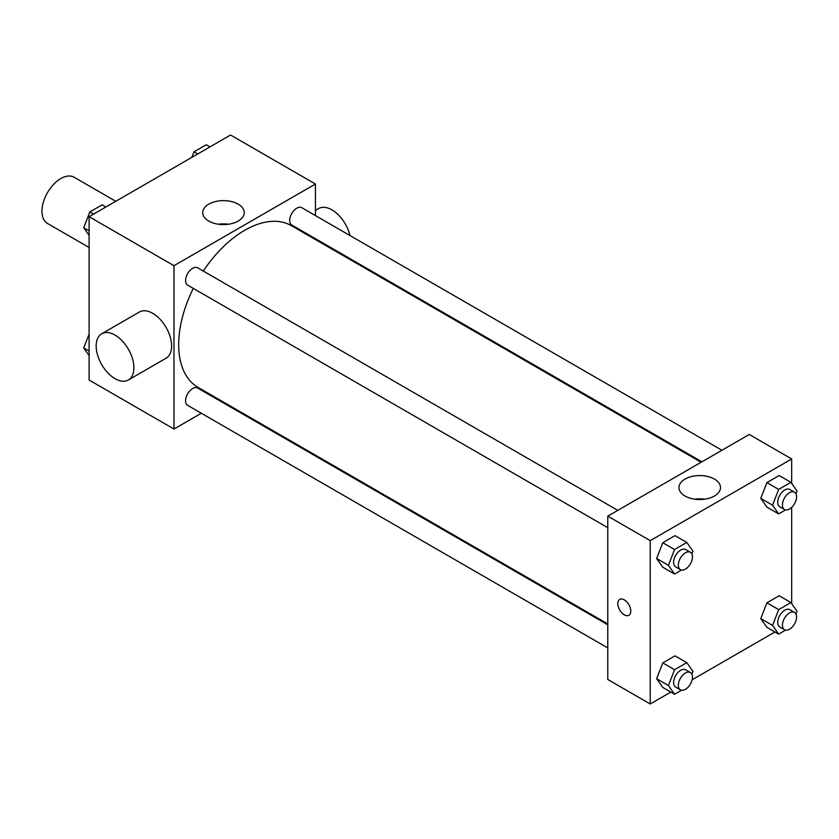 <?xml version="1.0" encoding="UTF-8"?>
<svg xmlns="http://www.w3.org/2000/svg" width="839" height="839" viewBox="0 0 839 839"><rect width="100%" height="100%" fill="white"/><g stroke="black" fill="none" stroke-linecap="round" stroke-linejoin="round"><path stroke-width="1.26" d="M115.772 201.287L74.147 177.249A26.67 15.396 120 0 0 53.591 184.391A26.67 15.396 120 0 0 41.95 211.239A26.67 15.396 120 0 0 47.477 223.447L89.102 247.484M201.318 413.239L173.977 429.033L89.102 380.025L89.102 216.682L230.557 135.016L315.433 184.014L315.433 215.592M222.083 401.262L221.328 401.692M193.295 288.385A93.36 53.906 120 0 0 178.697 344.64A93.36 53.906 120 0 0 198.025 387.377L607.782 623.943M701.142 462.247L291.385 225.67A93.36 53.906 120 0 0 203.3 271.06M315.433 238.685L315.433 239.555M173.977 429.033L173.977 265.69L315.433 184.014M721.907 450.26L301.767 207.694A10.005 5.779 120 0 0 294.059 210.379A10.005 5.779 120 0 0 289.696 220.437A10.005 5.779 120 0 0 291.762 225.02L701.897 461.807M607.782 624.814L197.647 388.027A10.005 5.779 120 0 0 189.95 390.701A10.005 5.779 120 0 0 185.576 400.769A10.005 5.779 120 0 0 187.653 405.352L607.782 647.918M607.782 527.689L187.653 285.134A10.005 5.779 -60 0 1 187.653 273.577A10.005 5.779 -60 0 1 197.647 267.809L617.787 510.364M173.977 265.69L89.102 216.682M208.806 221.077A20.765 11.987 180 0 1 202.723 212.603A20.765 11.987 180 0 1 223.489 200.615A20.765 11.987 180 0 1 244.254 212.603A20.765 11.987 180 0 1 231.438 223.677A20.765 11.987 180 0 1 208.806 221.077M101.697 333.786L139.421 312.003A26.67 15.396 60 0 1 159.976 319.156A26.67 15.396 60 0 1 171.617 345.993A26.67 15.396 60 0 1 166.101 358.211L128.377 379.983A26.67 15.396 60 0 1 101.697 364.587A26.67 15.396 60 0 1 101.697 333.786A26.67 15.396 60 0 1 122.253 340.928A26.67 15.396 60 0 1 133.894 367.776A26.67 15.396 60 0 1 128.377 379.983M349.936 235.507A26.67 15.396 -120 0 0 318.6 208.554L315.433 210.39M218.455 224.233A20.765 11.987 180 0 1 228.523 224.233M670.833 692.091L650.225 703.984L607.782 679.485L607.782 516.142L749.248 434.476L791.68 458.975L791.68 483.411M774.953 631.977L692.133 679.789M766.888 507.102L760.763 498.387L766.888 482.603L779.137 475.524L766.888 482.603L760.763 498.387L766.888 507.102L778.676 513.908L772.551 505.193L778.676 489.41L790.925 482.331L797.05 491.046L795.98 493.804M662.768 687.435L656.643 678.72L662.768 662.936L675.017 655.857L662.768 662.936L656.643 678.72L662.768 687.435L674.556 694.241L668.431 685.526L674.556 669.742L686.816 662.663L692.941 671.378L691.871 674.136M791.68 507.364L791.68 603.64M650.225 703.984L650.225 540.641L791.68 458.975M766.888 627.32L760.763 618.605L766.888 602.822L779.137 595.753L766.888 602.822L760.763 618.605L766.888 627.32L778.676 634.127L772.551 625.412L778.676 609.628L790.925 602.559L797.05 611.264L795.98 614.022M662.768 567.216L656.643 558.501L662.768 542.707L675.017 535.639L662.768 542.707L656.643 558.501L662.768 567.216L674.556 574.023L668.431 565.308L674.556 549.514L686.816 542.445L692.941 551.16L691.871 553.908M650.225 540.641L607.782 516.142M685.054 496.038A20.765 11.987 180 0 1 678.971 487.553A20.765 11.987 180 0 1 699.736 475.566A20.765 11.987 180 0 1 720.502 487.553A20.765 11.987 180 0 1 707.686 498.628A20.765 11.987 180 0 1 685.054 496.038M630.771 611.086A9.166 5.296 60 0 1 628.872 615.281A9.166 5.296 60 0 1 619.706 609.984A9.166 5.296 60 0 1 619.706 599.403A9.166 5.296 60 0 1 626.775 601.857A9.166 5.296 60 0 1 630.771 611.086M628.872 615.281A9.166 5.296 60 0 1 619.706 609.984A9.166 5.296 60 0 1 619.706 599.403M694.702 499.184A20.765 11.987 180 0 1 704.77 499.184M681.488 570.017L674.556 574.023M690.403 552.293L685.683 549.566A10.005 5.779 120 0 0 677.975 552.251A10.005 5.779 120 0 0 673.612 562.319A10.005 5.779 120 0 0 675.689 566.891L680.398 569.618A10.005 5.779 120 0 0 690.403 563.839A10.005 5.779 120 0 0 690.403 552.293A10.005 5.779 120 0 0 682.694 554.967A10.005 5.779 120 0 0 678.332 565.035A10.005 5.779 120 0 0 680.398 569.618M668.431 565.308L656.643 558.501M674.556 549.514L662.768 542.707M686.816 542.445L675.017 535.639M785.608 509.902L778.676 513.908M794.512 492.178L789.803 489.462A10.005 5.779 120 0 0 782.095 492.136A10.005 5.779 120 0 0 777.722 502.204A10.005 5.779 120 0 0 779.798 506.787L784.517 509.504A10.005 5.779 120 0 0 794.512 503.736A10.005 5.779 120 0 0 794.512 492.178A10.005 5.779 120 0 0 786.804 494.863A10.005 5.779 120 0 0 782.441 504.931A10.005 5.779 120 0 0 784.517 509.504M772.551 505.193L760.763 498.387M778.676 489.41L766.888 482.603M790.925 482.331L779.137 475.524M681.488 690.235L674.556 694.241M690.403 672.511L685.683 669.784A10.005 5.779 120 0 0 677.975 672.469A10.005 5.779 120 0 0 673.612 682.537A10.005 5.779 120 0 0 675.689 687.11L680.398 689.836A10.005 5.779 120 0 0 690.403 684.058A10.005 5.779 120 0 0 690.403 672.511A10.005 5.779 120 0 0 682.694 675.196A10.005 5.779 120 0 0 678.332 685.253A10.005 5.779 120 0 0 680.398 689.836M668.431 685.526L656.643 678.72M674.556 669.742L662.768 662.936M686.816 662.663L675.017 655.857M785.608 630.131L778.676 634.127M794.512 612.397L789.803 609.68A10.005 5.779 120 0 0 782.095 612.355A10.005 5.779 120 0 0 777.722 622.423A10.005 5.779 120 0 0 779.798 627.006L784.517 629.722A10.005 5.779 120 0 0 794.512 623.954A10.005 5.779 120 0 0 794.512 612.397A10.005 5.779 120 0 0 786.804 615.081A10.005 5.779 120 0 0 782.441 625.149A10.005 5.779 120 0 0 784.517 629.722M772.551 625.412L760.763 618.605M778.676 609.628L766.888 602.822M790.925 602.559L779.137 595.753M89.102 235.36L83.732 227.736L89.857 211.942L102.117 204.873L105.84 207.023M89.102 230.83L83.732 227.736M93.59 214.092L89.857 211.942M191.827 157.375L193.977 151.838L206.226 144.759L209.949 146.909M197.7 153.988L193.977 151.838M89.102 355.589L83.732 347.954L89.102 334.121M89.102 351.048L83.732 347.954M343.518 255.769L344.273 255.339"/></g></svg>
